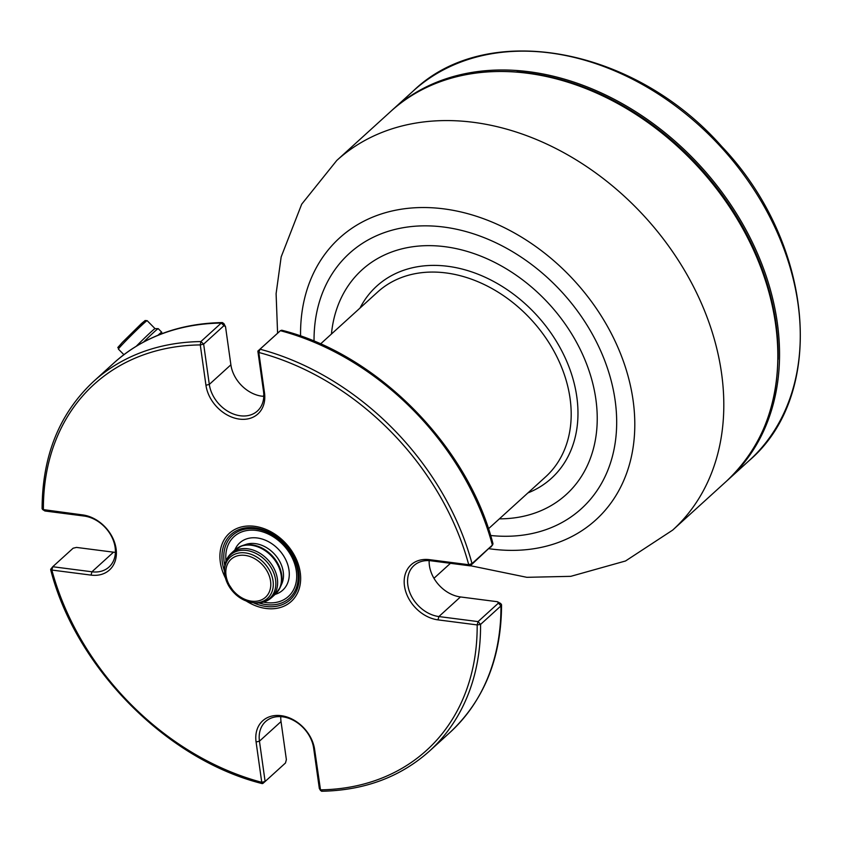 <?xml version="1.0" encoding="UTF-8"?>
<svg xmlns="http://www.w3.org/2000/svg" width="842" height="842" viewBox="0 0 842 842"><rect width="100%" height="100%" fill="white"/><g stroke="black" fill="none" stroke-linecap="round" stroke-linejoin="round"><path stroke-width="1.26" d="M42.405 508.179L43.395 509.842A247.232 188.198 -132.3 0 1 200.28 344.915L200.87 341.578L221.246 323.065L222.372 322.57L223.93 323.644L225.54 326.759L224.025 325.591L203.648 344.115L209.311 384.415A31.217 23.765 -132.3 0 0 228.929 411.927A31.217 23.765 -132.3 0 0 257.41 411.012A31.217 23.765 -132.3 0 0 263.525 391.414L257.852 351.103L280.386 330.695L260.01 349.209L258.82 352.472L264.493 392.782A33.712 25.66 47.7 0 1 239.444 419.106A33.712 25.66 47.7 0 1 205.943 385.226L200.28 344.915L203.648 344.115L200.87 341.578A249.727 190.092 -132.3 0 0 93.546 381.468C59.445 413.39 42.3 455.817 42.1 508.778M44.91 510.989L42.605 509.515L82.59 514.904A33.712 25.66 47.7 0 1 116.091 548.784A33.712 25.66 47.7 0 1 91.052 575.107L51.857 570.055L50.952 568.992L52.741 566.729L91.936 571.792A31.217 23.765 -132.3 0 0 109.018 567.024A31.217 23.765 -132.3 0 0 111.944 537.238A31.217 23.765 -132.3 0 0 84.105 516.041L44.91 510.989L43.395 509.842M497.443 601.725L500.716 603.514L501.558 604.745L500.937 605.903L480.561 624.417L477.172 624.922L437.987 619.87A33.712 25.66 47.7 0 1 404.476 585.99A33.712 25.66 47.7 0 1 429.525 559.667L468.72 564.719L472.015 563.603L492.391 545.09L492.991 543.785C467.994 445.892 377.248 354.124 281.744 330.222L280.386 330.695A249.727 190.092 -132.3 0 1 492.391 545.09L470.225 565.866L431.03 560.804A31.217 23.765 -132.3 0 0 413.959 565.571A31.217 23.765 -132.3 0 0 411.033 595.357A31.217 23.765 -132.3 0 0 438.871 616.554L478.067 621.606L498.443 603.093L497.443 601.725L460.448 596.946A31.217 23.765 47.7 0 1 429.157 560.635M50.952 568.992L50.646 569.613C75.643 667.653 166.716 759.758 262.304 783.628L265.114 781.492L262.946 783.397L261.746 782.302L256.084 741.991A33.712 25.66 47.7 0 1 281.123 715.668A33.712 25.66 47.7 0 1 314.634 749.548L320.613 790.617L319.328 788.48L313.656 748.18A31.217 23.765 -132.3 0 0 294.047 720.668A31.217 23.765 -132.3 0 0 265.567 721.583A31.217 23.765 -132.3 0 0 259.452 741.181L265.114 781.492L285.491 762.978L286.375 759.631L281.028 721.583A31.217 23.765 47.7 0 1 280.765 716.637M319.328 788.48L322.097 791.006M115.386 552.363A31.217 23.765 47.7 0 1 113.512 552.184L76.506 547.416L73.117 548.216L52.741 566.729L51.857 570.055A247.232 188.198 -132.3 0 0 261.746 782.302L265.114 781.492M263.778 396.361A31.217 23.765 47.7 0 1 230.887 364.807L225.54 326.759M468.72 564.719L470.225 565.866L472.015 563.603A249.727 190.092 -132.3 0 0 260.01 349.209L257.852 351.103L258.82 352.472A247.232 188.198 -132.3 0 1 468.72 564.719M501.558 604.745C501.369 657.834 484.118 700.46 449.807 732.614L429.431 751.127A249.727 190.092 -132.3 0 0 480.561 624.417L478.067 621.606L477.172 624.922A247.232 188.198 -132.3 0 1 320.297 789.849M147.161 320.665A20.229 0.726 135.3 0 0 138.109 328.675A20.229 0.726 135.3 0 0 122.7 344.104A20.229 0.726 135.3 0 0 118.396 349.114C118.69 345.557 115.27 350.661 122.353 342.389L145.087 320.518L147.161 320.665L155.044 328.643A20.229 0.726 135.3 0 0 155.033 328.643A20.229 0.726 135.3 0 0 136.32 346.188M161.748 333.748L161.748 332.253A22.471 0.81 135.3 0 0 161.748 332.222L158.233 328.664A22.471 0.81 135.3 0 0 158.201 328.654A22.471 0.81 135.3 0 0 143.572 342.041M161.748 332.222A22.471 0.81 135.3 0 0 157.98 335.232M224.025 325.591L221.246 323.065A249.727 190.092 -132.3 0 0 113.923 362.955L93.546 381.468M449.807 732.614A249.727 190.092 -132.3 0 0 500.937 605.903L498.443 603.093M270.566 581.148A25.639 19.524 -132.3 0 0 234.381 557.015A25.639 19.524 -132.3 0 0 239.959 596.673A25.639 19.524 -132.3 0 0 270.566 581.148M273.04 580.843A27.807 21.166 -132.3 0 0 246.58 553.089A27.807 21.166 -132.3 0 0 224.54 572.244A27.807 21.166 -132.3 0 0 252.032 602.514A27.807 21.166 -132.3 0 0 273.04 580.843M275.587 579.885A29.302 22.302 -132.3 0 0 247.695 550.636A29.302 22.302 -132.3 0 0 224.467 570.823L226.224 580.517L235.528 594.326C240.528 598.851 246.032 601.577 252.032 602.514L253.442 602.714A29.302 22.302 -132.3 0 0 275.587 579.885M277.944 591.231A29.796 22.681 -132.3 0 0 280.102 587.6L275.334 594.21L271.492 597.694A29.965 22.808 -132.3 0 0 277.365 578.875A29.965 22.808 -132.3 0 0 258.526 552.457A29.965 22.808 -132.3 0 0 231.192 553.341C226.435 557.867 224.193 563.698 224.467 570.823M275.334 594.21A29.965 22.808 -132.3 0 0 281.196 575.391A29.965 22.808 -132.3 0 0 262.367 548.973A29.965 22.808 -132.3 0 0 235.023 549.847L231.192 553.341M235.023 549.847L242.054 545.732L245.875 544.437A28.102 21.397 -132.3 0 1 283.238 571.855A28.102 21.397 -132.3 0 1 281.754 583.927L280.102 587.6A29.796 22.681 -132.3 0 0 281.67 574.802A29.796 22.681 -132.3 0 0 242.054 545.732A29.796 22.681 -132.3 0 0 238.244 547.542M275.134 594.389A31.964 24.334 -132.3 0 0 288.995 570.097A31.964 24.334 -132.3 0 0 264.03 539.669A31.964 24.334 -132.3 0 0 234.834 550.026M263.462 602.125A40.416 30.765 -132.3 0 0 296.342 571.044A40.416 30.765 -132.3 0 0 256.705 530.492A40.416 30.765 -132.3 0 0 226.014 560.909M258.883 602.925A42.416 32.291 -132.3 0 0 297.815 571.497A42.416 32.291 -132.3 0 0 254.031 528.702A42.416 32.291 -132.3 0 0 224.782 565.392M253.263 602.693A44.026 33.512 -132.3 0 0 298.773 572.086A44.026 33.512 -132.3 0 0 250.821 527.545A44.026 33.512 -132.3 0 0 224.477 571.002M246.232 600.999A46.026 35.027 -132.3 0 0 300.247 572.539A46.026 35.027 -132.3 0 0 246.916 526.071A46.026 35.027 -132.3 0 0 225.488 578.159M488.465 528.765L545.627 476.835A124.869 95.051 -132.3 0 0 570.066 398.403A124.869 95.051 -132.3 0 0 491.602 288.343A124.869 95.051 -132.3 0 0 377.679 292.006L320.528 343.946M527.923 492.917A129.857 98.851 -132.3 0 0 576.802 396.793A129.857 98.851 -132.3 0 0 479.698 274.881A129.857 98.851 -132.3 0 0 359.987 308.088M499.38 518.851A151.802 115.554 -132.3 0 0 595.862 399.245A151.802 115.554 -132.3 0 0 460.648 249.642A151.802 115.554 -132.3 0 0 331.443 334.021M490.602 535.491A172.484 131.299 -132.3 0 0 615.123 400.371A172.484 131.299 -132.3 0 0 453.87 228.698A172.484 131.299 -132.3 0 0 314.045 341.168M489.107 548.71A190.502 145.013 -132.3 0 0 633.079 400.287A190.502 145.013 -132.3 0 0 454.417 210.574A190.502 145.013 -132.3 0 0 300.573 336.021M470.394 565.708L526.85 577.317L570.781 576.338L625.532 560.982L672.663 530.113A249.727 190.092 -132.3 0 0 721.552 373.259A249.727 190.092 -132.3 0 0 564.614 153.139A249.727 190.092 -132.3 0 0 336.779 160.454L301.689 204.196L281.165 256.915L276.102 293.69L277.586 333.179M390.804 111.376C449.418 56.088 555.162 58.519 640.257 116.575C711.858 163.474 765.557 245.369 775.882 323.549C784.049 389.457 767.651 441.955 726.678 481.024A249.727 190.092 -132.3 0 0 775.577 324.181A249.727 190.092 -132.3 0 0 618.638 104.061A249.727 190.092 -132.3 0 0 390.804 111.376L336.779 160.454M113.512 552.184L91.936 571.792L91.052 575.107M84.105 516.041L82.59 514.904M281.028 721.583L259.452 741.181L256.084 741.991M460.448 596.946L438.871 616.554L437.987 619.87M230.887 364.807L209.311 384.415L205.943 385.226M314.634 749.548L313.656 748.18M429.525 559.667L431.03 560.804M263.525 391.414L264.493 392.782M516.851 71.823A248.727 189.334 47.7 0 1 778.092 359.334M413.212 91.01A249.727 190.092 47.7 0 1 721.847 148.003A249.727 190.092 47.7 0 1 749.096 460.658C827.56 393.856 813.825 243.191 721.783 146.508C634.142 46.889 486.76 19.776 413.212 91.01L392.477 109.849A249.727 190.092 47.7 0 1 701.112 166.842A249.727 190.092 47.7 0 1 728.362 479.508L749.096 460.658M391.646 110.618A249.727 190.092 47.7 0 1 392.477 109.849L391.646 110.618M141.056 325.296C146.087 320.065 146.14 319.56 141.235 323.781L122.385 342.357M113.923 362.955C143.182 336.863 179.335 323.402 222.372 322.57M429.431 751.127C400.382 777.04 364.407 790.428 321.528 791.259M271.492 597.694C266.525 601.998 260.515 603.672 253.442 602.714M263.799 395.487L262.915 396.287M450.449 563.309L433.967 578.286M726.678 481.024L672.663 530.113M50.794 569.15L52.741 566.729M490.739 547.205L492.696 544.785M280.418 330.664L278.249 332.579M728.362 479.508L727.52 480.266M118.396 349.114L123.89 354.671M155.033 328.643L158.201 328.654"/></g></svg>
